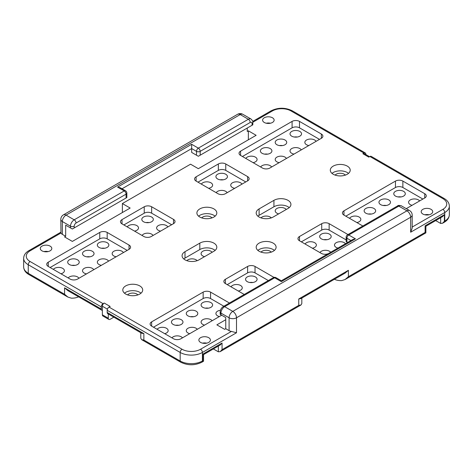 <?xml version="1.0" encoding="UTF-8"?>
<svg xmlns="http://www.w3.org/2000/svg" width="473" height="473" viewBox="0 0 473 473"><rect width="100%" height="100%" fill="white"/><g stroke="black" fill="none" stroke-linecap="round" stroke-linejoin="round"><path stroke-width="0.71" d="M412.19 227.058L442.894 209.332A13.102 7.562 0 0 0 442.894 198.636A2.619 1.514 -60 0 1 444.2 198.506L371.204 156.362A2.619 1.514 120 0 0 369.898 156.492L368.786 157.131L362.856 153.707L363.968 153.069A2.619 1.514 -60 0 1 365.274 152.939A2.619 1.514 -60 0 1 365.818 154.139L365.818 154.535M225.757 319.718L216.859 324.856L224.645 329.344L225.757 328.705L229.092 330.627A5.238 3.027 180 0 0 231.439 331.413L236.5 332.767L236.5 317.791A5.238 3.027 180 0 1 229.092 317.791A5.238 3.027 -60 0 1 232.793 311.376A5.238 3.027 60 0 1 236.5 317.791L410.653 217.243A5.238 3.027 -120 0 0 406.951 210.828L398.798 206.122L348.772 235.004L355.442 238.853L281.334 281.642C281.334 280.465 281.334 280.465 281.334 281.642L274.665 277.787A2.619 1.514 -120 0 0 273.359 277.657L223.333 306.539A2.619 1.514 60 0 1 224.645 306.67A5.238 3.027 120 0 0 220.938 313.085A2.619 1.514 180 0 1 220.17 312.02C220.306 309.661 221.358 307.834 223.333 306.539M107.182 312.446L143.863 333.625L141.622 333.217L107.726 313.646A2.619 1.514 -60 0 1 107.182 312.446L107.182 310.306A2.619 1.514 120 0 1 109.032 307.095L110.144 306.457L104.214 303.033L103.102 303.672A2.619 1.514 -60 0 0 101.252 306.882L101.252 309.023A2.619 1.514 120 0 0 101.796 310.223A2.619 1.514 120 0 0 102.363 310.341L102.363 314.799A2.619 1.514 -60 0 0 102.907 315.999L108.837 319.423A2.619 1.514 120 0 0 110.144 319.293L113.822 317.17M247.243 128.035L247.243 131.459L248.355 130.82L256.141 135.308L198.335 168.684L190.554 164.19L122.371 203.556L130.152 208.049L72.351 241.419L64.57 236.926L65.682 236.287L62.347 234.36A5.238 3.027 180 0 1 60.987 233.006L30.106 250.832A13.102 7.562 0 0 0 30.106 261.528L103.102 303.672M431.033 214.038A5.765 3.329 0 0 0 432.724 211.685A5.765 3.329 0 0 0 429.165 208.611A5.765 3.329 0 0 0 422.886 209.332A5.765 3.329 0 0 0 421.195 211.685A5.765 3.329 0 0 0 424.754 214.76A5.765 3.329 0 0 0 431.033 214.038M208.711 342.399A5.765 3.329 180 0 1 202.426 343.12A5.765 3.329 180 0 1 198.867 340.046A5.765 3.329 180 0 1 200.558 337.687A5.765 3.329 180 0 1 206.837 336.965A5.765 3.329 180 0 1 210.396 340.046A5.765 3.329 180 0 1 208.711 342.399M264.289 117.765A5.765 3.329 180 0 1 270.574 117.044A5.765 3.329 180 0 1 274.133 120.118A5.765 3.329 180 0 1 272.442 122.477A5.765 3.329 180 0 1 266.163 123.199A5.765 3.329 180 0 1 262.604 120.118A5.765 3.329 180 0 1 264.289 117.765M41.967 246.126A5.765 3.329 0 0 0 40.276 248.479A5.765 3.329 0 0 0 43.835 251.553A5.765 3.329 0 0 0 50.114 250.832A5.765 3.329 0 0 0 51.805 248.479A5.765 3.329 0 0 0 48.246 245.404A5.765 3.329 0 0 0 41.967 246.126M347.294 174.247A9.957 5.747 0 0 0 350.209 170.179A9.957 5.747 0 0 0 344.06 164.87A9.957 5.747 0 0 0 333.211 166.118A9.957 5.747 0 0 0 330.296 170.179A9.957 5.747 0 0 0 336.445 175.495A9.957 5.747 0 0 0 347.294 174.247M273.181 251.264A9.957 5.747 0 0 0 276.102 247.196A9.957 5.747 0 0 0 269.953 241.886A9.957 5.747 0 0 0 259.103 243.134A9.957 5.747 0 0 0 256.189 247.196A9.957 5.747 0 0 0 262.332 252.505A9.957 5.747 0 0 0 273.181 251.264M213.897 217.03A9.957 5.747 0 0 0 216.811 212.968A9.957 5.747 0 0 0 210.668 207.659A9.957 5.747 0 0 0 199.819 208.9A9.957 5.747 0 0 0 196.898 212.968A9.957 5.747 0 0 0 203.047 218.278A9.957 5.747 0 0 0 213.897 217.03M139.789 294.046A9.957 5.747 0 0 0 142.704 289.984A9.957 5.747 0 0 0 136.555 284.669A9.957 5.747 0 0 0 125.706 285.917A9.957 5.747 0 0 0 122.791 289.984A9.957 5.747 0 0 0 128.94 295.294A9.957 5.747 0 0 0 139.789 294.046M288.004 208.475A9.957 5.747 0 0 0 290.925 204.413A9.957 5.747 0 0 0 284.776 199.098A9.957 5.747 0 0 0 273.926 200.345L259.103 208.9A9.957 5.747 0 0 0 256.189 212.968A9.957 5.747 0 0 0 262.332 218.278A9.957 5.747 0 0 0 273.181 217.03L288.004 208.475M213.897 251.264A9.957 5.747 0 0 0 216.811 247.196A9.957 5.747 0 0 0 210.668 241.886A9.957 5.747 0 0 0 199.819 243.134L184.996 251.689A9.957 5.747 0 0 0 182.075 255.751A9.957 5.747 0 0 0 188.224 261.066A9.957 5.747 0 0 0 199.074 259.819L213.897 251.264M299.492 121.407L321.356 134.025A5.238 3.027 180 0 1 322.888 136.165A5.238 3.027 180 0 1 321.356 138.305L269.846 168.039A5.238 3.027 180 0 1 262.438 168.039L240.574 155.422A5.238 3.027 180 0 1 239.042 153.282A5.238 3.027 180 0 1 240.574 151.141L292.083 121.407A5.238 3.027 180 0 1 299.492 121.407L299.492 127.822A5.238 3.027 0 0 0 292.083 127.822L292.083 121.407M247.616 180.875L225.385 193.711A5.238 3.027 180 0 1 217.97 193.711L196.112 181.094A5.238 3.027 180 0 1 194.574 178.954A5.238 3.027 180 0 1 196.112 176.813L218.343 163.977A5.238 3.027 180 0 1 225.757 163.977L247.616 176.6A5.238 3.027 180 0 1 249.153 178.741A5.238 3.027 180 0 1 247.616 180.875L247.616 176.6M151.644 206.766A5.238 3.027 180 0 0 144.235 206.766L122.004 219.602L122.004 223.877L143.863 236.5A5.238 3.027 180 0 0 151.277 236.5L173.508 223.664A5.238 3.027 180 0 0 175.04 221.524A5.238 3.027 180 0 0 173.508 219.383L151.644 206.766L151.644 213.181A5.238 3.027 0 0 0 144.235 213.181L123.855 224.947M122.004 223.877A5.238 3.027 180 0 1 120.467 221.736A5.238 3.027 180 0 1 122.004 219.602M107.182 232.438A5.238 3.027 180 0 0 99.768 232.438L48.264 262.172L48.264 266.453L70.128 279.07A5.238 3.027 180 0 0 77.537 279.07L129.04 249.336A5.238 3.027 180 0 0 130.578 247.196A5.238 3.027 180 0 0 129.04 245.055L107.182 232.438L107.182 238.853A5.238 3.027 0 0 0 99.768 238.853L50.114 267.523M48.264 266.453A5.238 3.027 180 0 1 46.726 264.312A5.238 3.027 180 0 1 48.264 262.172M406.26 208.658L424.736 197.992A5.238 3.027 180 0 0 426.274 195.852A5.238 3.027 180 0 0 424.736 193.711L402.872 181.094L402.872 187.509A5.238 3.027 0 0 0 395.463 187.509L345.81 216.179M343.96 210.828L343.96 215.109A5.238 3.027 180 0 1 342.422 212.968A5.238 3.027 180 0 1 343.96 210.828L395.463 181.094A5.238 3.027 180 0 1 402.872 181.094M343.96 215.109L362.826 225.999M348.01 234.561L329.137 223.664L329.137 230.085A5.238 3.027 0 0 0 321.723 230.085L301.342 241.851M299.492 236.5L299.492 240.781A5.238 3.027 180 0 1 297.96 238.64A5.238 3.027 180 0 1 299.492 236.5L321.723 223.664A5.238 3.027 180 0 1 329.137 223.664M299.492 240.781L321.356 253.398A5.238 3.027 180 0 0 328.297 253.64M244.257 294.46L225.385 283.564A5.238 3.027 180 0 1 223.847 281.423A5.238 3.027 180 0 1 225.385 279.289L247.616 266.453A5.238 3.027 180 0 1 255.03 266.453L273.985 277.397M221.677 315.225L180.917 338.757A5.238 3.027 180 0 1 173.508 338.757L151.644 326.139A5.238 3.027 180 0 1 150.112 323.999A5.238 3.027 180 0 1 151.644 321.859L203.154 292.125A5.238 3.027 180 0 1 210.562 292.125L229.435 303.016M429.046 214.783A5.765 3.329 0 0 0 424.872 214.783M334.387 279.277A10.483 6.048 180 0 0 341.648 280.619L345.077 279.525L425.871 232.876L425.871 226.248L442.521 216.634L444.378 214.677L444.378 221.311L444.744 221.098A2.619 1.514 60 0 1 444.2 222.298C447.511 220.359 449.226 217.817 449.35 214.677A15.721 9.076 0 0 1 444.744 221.098L444.744 212.543A15.721 9.076 0 0 0 449.35 206.122C449.226 202.982 447.511 200.446 444.2 198.506M345.077 279.525L348.406 276.717L425.109 232.438C426.12 233.023 426.12 233.023 425.109 232.438C426.12 233.023 426.12 233.023 425.109 232.438L425.109 225.804C426.12 226.39 426.12 226.39 425.109 225.804L444.378 214.677M143.863 333.625L143.863 340.046L141.622 339.638L140.812 338.284A10.483 6.048 180 0 1 140.794 337.905L140.794 332.738M218.343 346.065L218.343 351.811L213.364 348.938M301.821 298.085L301.821 303.246A10.483 6.048 180 0 1 301.798 303.625L300.994 304.979L298.753 305.387L298.753 298.966L300.994 298.558L345.077 273.11L348.406 270.302L348.406 276.717M252.848 282.493A5.765 3.329 0 0 0 249.791 282.493M208.386 308.165A5.765 3.329 0 0 0 205.329 308.165M193.563 316.727A5.765 3.329 0 0 0 190.507 316.727M178.741 325.282A5.765 3.329 0 0 0 175.684 325.282M440.67 217.704L440.67 223.451L435.692 220.578M401.069 196.922A5.765 3.329 0 0 0 398.012 196.922M386.246 205.477A5.765 3.329 0 0 0 383.189 205.477M371.423 214.038A5.765 3.329 0 0 0 368.366 214.038M326.955 239.71A5.765 3.329 0 0 0 323.904 239.71M78.583 296.819A10.483 6.048 180 0 1 71.322 298.161L67.893 297.068L64.57 294.259L64.57 287.844L101.252 309.023M149.096 222.594A5.765 3.329 0 0 0 146.045 222.594M104.634 248.266A5.765 3.329 0 0 0 101.577 248.266M89.811 256.821A5.765 3.329 0 0 0 86.754 256.821M74.988 265.383A5.765 3.329 0 0 0 71.931 265.383M297.316 137.022A5.765 3.329 0 0 0 294.259 137.022M282.493 145.578A5.765 3.329 0 0 0 279.437 145.578M267.671 154.139A5.765 3.329 0 0 0 264.614 154.139M223.209 179.811A5.765 3.329 0 0 0 220.152 179.811M220.17 312.02L220.17 314.356L225.757 317.578L225.757 328.705M412.19 215.109L412.19 228.134L410.653 232.219L410.653 217.243A5.238 3.027 0 0 0 412.19 215.109A5.238 5.238 0 0 0 409.571 210.568A5.238 3.027 -60 0 0 406.951 210.828L232.793 311.376L224.645 306.67L274.665 277.787A2.619 1.514 120 0 1 275.978 277.657L281.334 280.755L352.823 239.48L355.442 238.853M143.863 340.046L180.178 361.005A15.721 9.076 0 0 0 202.409 361.005L202.781 360.793C203.798 361.378 203.798 361.378 202.781 360.793C203.798 361.378 203.798 361.378 202.781 360.793L202.781 354.165C203.798 354.75 203.798 354.75 202.781 354.165L222.05 343.037L222.05 349.671L298.753 305.387M108.837 319.423A2.619 1.514 120 0 1 108.293 318.223L108.293 313.971M102.363 310.341L102.363 306.244A2.619 1.514 -60 0 1 104.214 303.033M101.796 310.223L67.893 290.653L64.57 287.844M47.129 251.417L47.129 251.748M48.128 251.583A5.765 3.329 0 0 0 43.954 251.583M62.347 234.36L62.347 221.524A5.238 3.027 180 0 1 60.81 219.383L60.987 233.006M63.429 214.848A5.238 3.027 60 0 1 66.049 215.109A5.238 3.027 120 0 0 62.347 221.524L70.495 226.23A5.238 3.027 -60 0 1 74.202 219.815L124.228 190.932L117.558 187.083L191.666 144.295L198.335 148.144A2.619 1.514 60 0 1 200.185 151.354L200.185 155.203L252.062 125.256L252.062 123.542A2.619 1.514 -60 0 0 250.211 122.472A2.619 1.514 -120 0 0 248.355 119.267L240.207 114.561A5.238 3.027 -120 0 0 237.588 114.3L63.429 214.848A5.238 5.238 0 0 0 60.81 219.383M347.466 234.874A2.619 1.514 60 0 1 348.772 235.004A2.619 1.514 120 0 0 346.922 238.209A2.619 1.514 180 0 1 346.153 237.139A2.619 2.619 0 0 1 347.466 234.874L397.486 205.992C397.964 205.276 399.271 205.229 401.417 205.861A5.238 3.027 120 0 0 398.798 206.122A2.619 1.514 -120 0 0 397.486 205.992M347.637 242.478L346.153 241.62L346.153 237.139M70.495 227.945L70.495 226.23A2.619 1.514 180 0 0 74.202 226.23L74.202 227.945L72.351 229.015L65.682 225.16L65.682 236.287M74.202 227.945L126.078 197.992L126.078 194.143A2.619 1.514 -120 0 0 124.228 190.932A2.619 1.514 -60 0 1 125.534 190.802L120.177 187.71L117.558 187.083M252.062 123.542A2.619 1.514 180 0 0 252.83 122.472L252.83 124.813L252.062 125.256M362.856 153.707A2.619 1.514 -60 0 1 364.163 153.577L369.549 156.687M269.45 123.057L269.45 123.388M266.281 123.222A5.765 3.329 180 0 1 270.455 123.222M252.83 122.472C253.215 121.703 252.594 120.55 250.98 119.007L242.826 114.3A5.238 3.027 120 0 0 240.207 114.561L66.049 215.109L74.202 219.815A2.619 1.514 60 0 1 76.052 223.02L126.078 194.143A2.619 1.514 180 0 0 126.847 193.073A2.619 2.619 0 0 0 125.534 190.802M250.211 122.472L200.185 151.354A2.619 1.514 180 0 1 196.484 151.354A2.619 1.514 -60 0 1 198.335 148.144L248.355 119.267A5.238 3.027 120 0 1 250.98 119.007M122.028 188.78L191.666 148.575L191.666 144.295M196.484 155.203L191.666 152.424L191.666 148.575L196.484 151.354L196.484 155.203L198.335 156.273L200.185 155.203M193.516 153.494L191.666 152.424M67.533 226.23L65.682 225.16M248.355 139.801L248.355 130.82M122.371 212.543L122.371 203.556M126.847 193.073L126.847 197.548L126.078 197.992M218.343 351.811L220.193 351.628L222.05 349.671M141.622 339.638L180.721 362.206A2.619 1.514 120 0 1 180.178 361.005L180.178 352.45A15.721 9.076 0 0 0 202.409 352.45L202.409 361.005A2.619 1.514 60 0 1 201.865 362.206L203.55 361.236L203.55 354.608L220.193 344.994L222.05 343.037M202.545 343.144A5.765 3.329 180 0 1 206.719 343.144M440.67 223.451L442.521 223.268L444.378 221.311M419.64 200.936A5.765 3.329 0 0 0 418.439 199.919A5.765 3.329 0 0 0 412.154 199.198A5.765 3.329 0 0 0 408.595 202.273A5.765 3.329 0 0 0 410.286 204.626A5.765 3.329 0 0 0 412.048 205.317M422.886 199.062L402.872 187.509M395.463 196.064A5.765 3.329 0 0 0 401.743 196.786A5.765 3.329 0 0 0 405.302 193.711A5.765 3.329 0 0 0 403.617 191.358A5.765 3.329 0 0 0 397.332 190.637A5.765 3.329 0 0 0 393.773 193.711A5.765 3.329 0 0 0 395.463 196.064M380.641 204.626A5.765 3.329 0 0 0 386.926 205.347A5.765 3.329 0 0 0 390.479 202.273A5.765 3.329 0 0 0 388.794 199.919A5.765 3.329 0 0 0 382.509 199.198A5.765 3.329 0 0 0 378.956 202.273A5.765 3.329 0 0 0 380.641 204.626M365.818 213.181A5.765 3.329 0 0 0 372.103 213.902A5.765 3.329 0 0 0 375.663 210.828A5.765 3.329 0 0 0 373.972 208.475A5.765 3.329 0 0 0 367.692 207.753A5.765 3.329 0 0 0 364.133 210.828A5.765 3.329 0 0 0 365.818 213.181M356.855 222.552A5.765 3.329 0 0 0 360.84 219.383A5.765 3.329 0 0 0 359.149 217.03A5.765 3.329 0 0 0 349.588 218.36M346.153 239.906L329.137 230.085M321.356 238.853A5.765 3.329 0 0 0 327.635 239.575A5.765 3.329 0 0 0 331.195 236.5A5.765 3.329 0 0 0 329.504 234.147A5.765 3.329 0 0 0 323.225 233.426A5.765 3.329 0 0 0 319.665 236.5A5.765 3.329 0 0 0 321.356 238.853M312.387 248.224A5.765 3.329 0 0 0 316.372 245.055A5.765 3.329 0 0 0 314.687 242.702A5.765 3.329 0 0 0 305.126 244.033M345.515 243.701A5.765 3.329 0 0 0 344.326 242.702A5.765 3.329 0 0 0 338.047 241.981A5.765 3.329 0 0 0 334.488 245.055A5.765 3.329 0 0 0 336.179 247.409A5.765 3.329 0 0 0 337.899 248.094M330.692 252.257A5.765 3.329 0 0 0 329.504 251.264A5.765 3.329 0 0 0 319.949 252.588M316.094 141.344A5.765 3.329 0 0 0 314.687 140.02A5.765 3.329 0 0 0 308.402 139.293A5.765 3.329 0 0 0 304.843 142.373A5.765 3.329 0 0 0 306.534 144.726A5.765 3.329 0 0 0 308.834 145.536M242.43 156.492L292.083 127.822M299.492 127.822L319.5 139.375M291.711 136.165A5.765 3.329 0 0 0 297.99 136.886A5.765 3.329 0 0 0 301.549 133.812A5.765 3.329 0 0 0 299.864 131.459A5.765 3.329 0 0 0 293.579 130.737A5.765 3.329 0 0 0 290.02 133.812A5.765 3.329 0 0 0 291.711 136.165M301.271 149.9A5.765 3.329 0 0 0 299.864 148.575A5.765 3.329 0 0 0 293.579 147.854A5.765 3.329 0 0 0 290.02 150.928A5.765 3.329 0 0 0 291.711 153.282A5.765 3.329 0 0 0 294.011 154.092M276.888 144.726A5.765 3.329 0 0 0 283.173 145.448A5.765 3.329 0 0 0 286.727 142.373A5.765 3.329 0 0 0 285.042 140.02A5.765 3.329 0 0 0 278.757 139.293A5.765 3.329 0 0 0 275.203 142.373A5.765 3.329 0 0 0 276.888 144.726M286.449 158.461A5.765 3.329 0 0 0 285.042 157.131A5.765 3.329 0 0 0 278.757 156.409A5.765 3.329 0 0 0 275.203 159.484A5.765 3.329 0 0 0 276.888 161.837A5.765 3.329 0 0 0 279.188 162.653M271.626 167.016A5.765 3.329 0 0 0 270.219 165.686A5.765 3.329 0 0 0 260.658 167.016M262.066 153.282A5.765 3.329 0 0 0 268.351 154.003A5.765 3.329 0 0 0 271.91 150.928A5.765 3.329 0 0 0 270.219 148.575A5.765 3.329 0 0 0 263.94 147.854A5.765 3.329 0 0 0 260.381 150.928A5.765 3.329 0 0 0 262.066 153.282M253.102 162.653A5.765 3.329 0 0 0 257.087 159.484A5.765 3.329 0 0 0 255.396 157.131A5.765 3.329 0 0 0 245.836 158.461M197.962 182.164L218.343 170.392L218.343 163.977M245.765 181.945L225.757 170.392A5.238 3.027 0 0 0 218.343 170.392M241.981 184.127A5.765 3.329 0 0 0 240.574 182.803A5.765 3.329 0 0 0 234.295 182.081A5.765 3.329 0 0 0 230.735 185.156A5.765 3.329 0 0 0 232.426 187.509A5.765 3.329 0 0 0 234.72 188.325M227.164 192.688A5.765 3.329 0 0 0 225.757 191.358A5.765 3.329 0 0 0 216.196 192.688M217.604 178.954A5.765 3.329 0 0 0 223.883 179.675A5.765 3.329 0 0 0 227.442 176.6A5.765 3.329 0 0 0 225.757 174.247A5.765 3.329 0 0 0 219.472 173.526A5.765 3.329 0 0 0 215.913 176.6A5.765 3.329 0 0 0 217.604 178.954M208.634 188.325A5.765 3.329 0 0 0 212.619 185.156A5.765 3.329 0 0 0 210.934 182.803A5.765 3.329 0 0 0 201.374 184.127M345.402 175.099A5.765 3.329 0 0 0 344.326 174.247A5.765 3.329 180 0 0 335.103 175.099M348.512 173.39A9.957 5.747 0 0 0 333.211 172.533A9.957 5.747 0 0 0 331.993 173.39M274.405 250.406A9.957 5.747 0 0 0 259.103 249.549A9.957 5.747 0 0 0 257.886 250.406M260.995 252.115A5.765 3.329 180 0 1 270.219 251.264A5.765 3.329 0 0 1 271.289 252.115M215.114 216.179A9.957 5.747 0 0 0 199.819 215.321A9.957 5.747 0 0 0 198.595 216.179M201.711 217.887A5.765 3.329 180 0 1 210.934 217.03A5.765 3.329 0 0 1 212.005 217.887M141.007 293.189A9.957 5.747 0 0 0 125.706 292.338A9.957 5.747 0 0 0 124.488 293.189M127.598 294.904A5.765 3.329 180 0 1 136.821 294.046A5.765 3.329 0 0 1 137.897 294.904M289.228 207.617A9.957 5.747 0 0 0 273.926 206.766L259.103 215.321A9.957 5.747 0 0 0 257.886 216.179M278.65 213.879A5.765 3.329 0 0 1 276.888 213.181A5.765 3.329 180 0 1 275.203 210.828A5.765 3.329 180 0 1 278.757 207.753A5.765 3.329 180 0 1 285.042 208.475A5.765 3.329 0 0 1 286.242 209.492M260.995 217.887A5.765 3.329 180 0 1 270.219 217.03A5.765 3.329 0 0 1 271.289 217.887M215.114 250.406A9.957 5.747 0 0 0 199.819 249.549L184.996 258.104A9.957 5.747 0 0 0 183.772 258.962M204.543 256.662A5.765 3.329 0 0 1 202.781 255.97A5.765 3.329 180 0 1 201.09 253.617A5.765 3.329 180 0 1 204.649 250.542A5.765 3.329 180 0 1 210.934 251.264A5.765 3.329 0 0 1 212.135 252.28M186.888 260.676A5.765 3.329 180 0 1 196.112 259.819A5.765 3.329 0 0 1 197.182 260.676M227.235 284.634L247.616 272.868L247.616 266.453M268.339 280.554L255.03 272.868A5.238 3.027 0 0 0 247.616 272.868M238.28 291.007A5.765 3.329 0 0 0 242.265 287.844A5.765 3.329 0 0 0 240.574 285.491A5.765 3.329 0 0 0 231.019 286.815M247.243 281.642A5.765 3.329 0 0 0 253.528 282.363A5.765 3.329 0 0 0 257.087 279.289A5.765 3.329 0 0 0 255.396 276.936A5.765 3.329 0 0 0 249.117 276.214A5.765 3.329 0 0 0 245.558 279.289A5.765 3.329 0 0 0 247.243 281.642M153.5 327.21L203.154 298.54L203.154 292.125M223.877 306.226L210.562 298.54A5.238 3.027 0 0 0 203.154 298.54M202.781 307.314A5.765 3.329 0 0 0 209.06 308.035A5.765 3.329 0 0 0 212.619 304.961A5.765 3.329 0 0 0 210.934 302.608A5.765 3.329 0 0 0 204.649 301.88A5.765 3.329 0 0 0 201.09 304.961A5.765 3.329 0 0 0 202.781 307.314M187.958 315.869A5.765 3.329 0 0 0 194.243 316.591A5.765 3.329 0 0 0 197.797 313.516A5.765 3.329 0 0 0 196.112 311.163A5.765 3.329 0 0 0 189.827 310.442A5.765 3.329 0 0 0 186.273 313.516A5.765 3.329 0 0 0 187.958 315.869M197.312 329.291A5.765 3.329 0 0 0 196.112 328.274A5.765 3.329 0 0 0 189.827 327.553A5.765 3.329 0 0 0 186.273 330.627A5.765 3.329 0 0 0 187.958 332.98A5.765 3.329 0 0 0 189.72 333.678M173.136 324.425A5.765 3.329 0 0 0 179.421 325.146A5.765 3.329 0 0 0 182.98 322.072A5.765 3.329 0 0 0 181.289 319.718A5.765 3.329 0 0 0 175.01 318.997A5.765 3.329 0 0 0 171.451 322.072A5.765 3.329 0 0 0 173.136 324.425M182.489 337.852A5.765 3.329 0 0 0 181.289 336.835A5.765 3.329 0 0 0 171.936 337.852M164.705 333.678A5.765 3.329 0 0 0 168.157 330.627A5.765 3.329 0 0 0 166.466 328.274A5.765 3.329 0 0 0 157.113 329.291M220.453 310.264A5.765 3.329 0 0 0 215.913 313.516A5.765 3.329 0 0 0 217.604 315.869A5.765 3.329 0 0 0 219.366 316.561M212.135 320.735A5.765 3.329 0 0 0 210.934 319.718A5.765 3.329 0 0 0 204.649 318.997A5.765 3.329 0 0 0 201.09 322.072A5.765 3.329 0 0 0 202.781 324.425A5.765 3.329 0 0 0 204.543 325.122M167.874 226.916A5.765 3.329 0 0 0 166.466 225.591A5.765 3.329 0 0 0 160.187 224.87A5.765 3.329 0 0 0 156.628 227.945A5.765 3.329 0 0 0 158.313 230.298A5.765 3.329 0 0 0 160.613 231.108M171.658 224.734L151.644 213.181M153.051 235.471A5.765 3.329 0 0 0 151.644 234.147A5.765 3.329 0 0 0 142.089 235.471M143.496 221.736A5.765 3.329 0 0 0 149.775 222.458A5.765 3.329 0 0 0 153.335 219.383A5.765 3.329 0 0 0 151.644 217.03A5.765 3.329 0 0 0 145.365 216.309A5.765 3.329 0 0 0 141.805 219.383A5.765 3.329 0 0 0 143.496 221.736M134.527 231.108A5.765 3.329 0 0 0 138.512 227.945A5.765 3.329 0 0 0 136.821 225.591A5.765 3.329 0 0 0 127.267 226.916M127.19 250.406L107.182 238.853M123.412 252.588A5.765 3.329 0 0 0 122.004 251.264A5.765 3.329 0 0 0 115.719 250.542A5.765 3.329 0 0 0 112.16 253.617A5.765 3.329 0 0 0 113.851 255.97A5.765 3.329 0 0 0 116.145 256.78M108.589 261.143A5.765 3.329 0 0 0 107.182 259.819A5.765 3.329 0 0 0 100.897 259.098A5.765 3.329 0 0 0 97.337 262.172A5.765 3.329 0 0 0 99.028 264.525A5.765 3.329 0 0 0 101.328 265.335M93.766 269.705A5.765 3.329 0 0 0 92.359 268.374A5.765 3.329 0 0 0 86.074 267.653A5.765 3.329 0 0 0 82.521 270.727A5.765 3.329 0 0 0 84.206 273.081A5.765 3.329 0 0 0 86.506 273.897M69.383 264.525A5.765 3.329 0 0 0 75.668 265.247A5.765 3.329 0 0 0 79.228 262.172A5.765 3.329 0 0 0 77.537 259.819A5.765 3.329 0 0 0 71.257 259.098A5.765 3.329 0 0 0 67.698 262.172A5.765 3.329 0 0 0 69.383 264.525M78.944 278.26A5.765 3.329 0 0 0 77.537 276.936A5.765 3.329 0 0 0 68.183 277.953M60.952 273.778A5.765 3.329 0 0 0 64.405 270.727A5.765 3.329 0 0 0 62.714 268.374A5.765 3.329 0 0 0 53.36 269.391M99.028 247.409A5.765 3.329 0 0 0 105.308 248.13A5.765 3.329 0 0 0 108.867 245.055A5.765 3.329 0 0 0 107.182 242.702A5.765 3.329 0 0 0 100.897 241.981A5.765 3.329 0 0 0 97.337 245.055A5.765 3.329 0 0 0 99.028 247.409M84.206 255.97A5.765 3.329 0 0 0 90.491 256.691A5.765 3.329 0 0 0 94.044 253.617A5.765 3.329 0 0 0 92.359 251.264A5.765 3.329 0 0 0 86.074 250.542A5.765 3.329 0 0 0 82.521 253.617A5.765 3.329 0 0 0 84.206 255.97M442.894 198.636L369.898 156.492M442.894 209.332A2.619 1.514 60 0 1 444.744 212.543L410.653 232.219M109.032 307.095L182.028 349.24A13.102 7.562 0 0 0 200.558 349.24L231.439 331.413M363.968 153.069L290.972 110.924A13.102 7.562 0 0 0 272.442 110.924L252.824 122.247M220.938 314.799L220.938 313.085L229.092 317.791L229.092 330.627M200.558 349.24A2.619 1.514 60 0 1 202.409 352.45L236.5 332.767M348.406 270.302L298.753 298.966M107.182 310.306L180.178 352.45A2.619 1.514 120 0 1 182.028 349.24M64.57 294.259L28.256 273.293A15.721 9.076 180 0 1 23.65 266.878C23.774 270.018 25.489 272.554 28.8 274.494A2.619 1.514 -60 0 1 28.256 273.293L28.256 264.738L101.252 306.882M108.293 318.223L102.363 314.799M102.363 306.244L107.406 309.153M30.106 250.832A2.619 1.514 -120 0 0 28.8 250.702C25.489 252.641 23.774 255.184 23.65 258.323A15.721 9.076 0 0 0 28.256 264.738A2.619 1.514 120 0 1 30.106 261.528M346.922 242.064L346.922 238.209L350.972 240.55M74.202 226.23A2.619 1.514 -60 0 1 76.052 223.02M272.442 110.924A2.619 1.514 -120 0 0 271.135 110.794L252.712 121.425M290.972 110.924A2.619 1.514 -60 0 1 292.279 110.794C285.231 107.389 278.183 107.389 271.135 110.794M424.736 193.711L424.736 197.992M395.463 181.094L395.463 187.509M321.723 223.664L321.723 230.085M321.356 138.305L321.356 134.025M240.574 155.422L240.574 151.141M196.112 181.094L196.112 176.813M225.757 170.392L225.757 163.977M273.926 200.345L273.926 206.766M259.103 208.9L259.103 215.321M199.819 243.134L199.819 249.549M184.996 251.689L184.996 258.104M225.385 283.564L225.385 279.289M255.03 272.868L255.03 266.453M151.644 326.139L151.644 321.859M210.562 298.54L210.562 292.125M173.508 219.383L173.508 223.664M144.235 206.766L144.235 213.181M129.04 245.055L129.04 249.336M99.768 232.438L99.768 238.853M275.978 277.657A2.619 2.619 0 0 0 273.359 277.657M180.721 362.206C187.769 365.611 194.817 365.611 201.865 362.206M23.65 258.323L23.65 266.878M67.893 297.068L28.8 274.494M60.81 232.219L28.8 250.702M409.571 210.568L401.417 205.861M365.274 152.939L292.279 110.794M242.826 114.3A5.238 5.238 0 0 0 237.588 114.3M220.193 351.628L300.994 304.979M449.35 206.122L449.35 214.677M442.521 223.268L444.2 222.298"/></g></svg>
